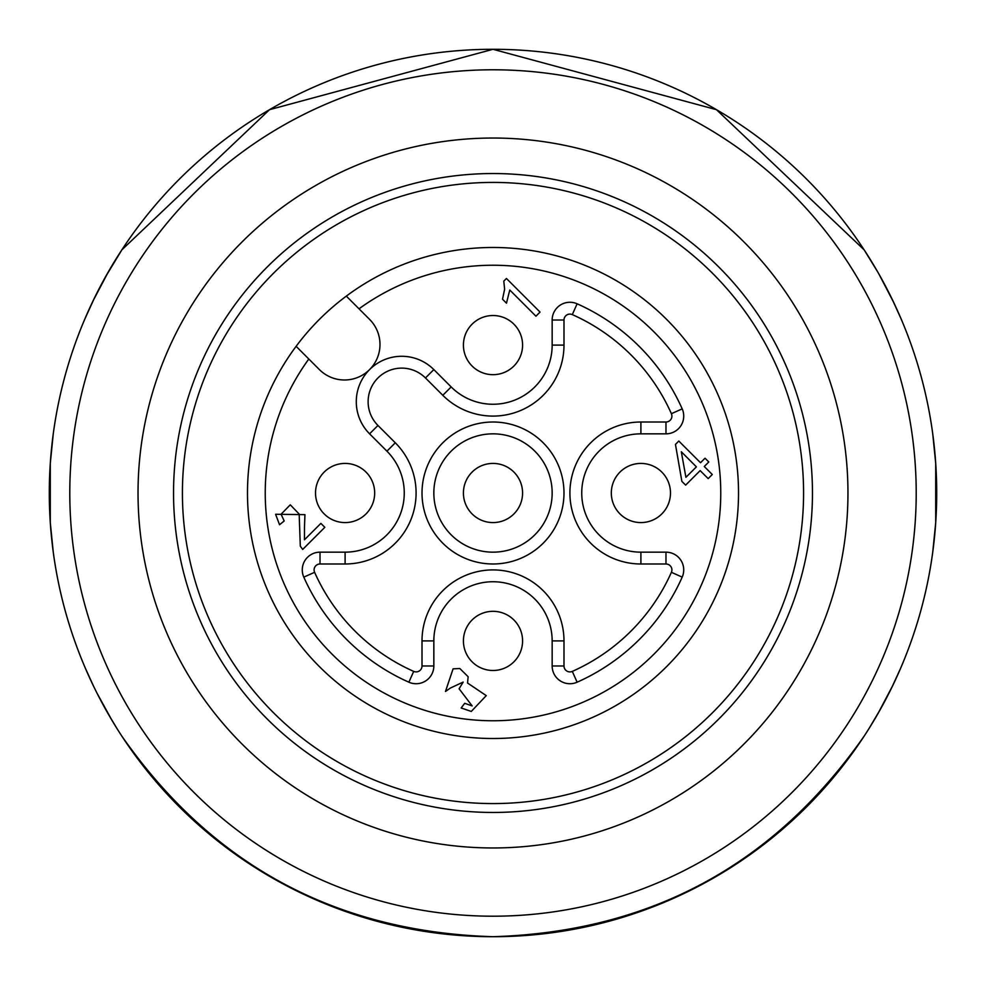 <?xml version="1.0" encoding="UTF-8"?>
<svg xmlns="http://www.w3.org/2000/svg" width="986" height="986" viewBox="0 0 986 986"><rect width="100%" height="100%" fill="white"/><g stroke="black" fill="none" stroke-linecap="round" stroke-linejoin="round"><path stroke-width="1.48" d="M50.286 522.58L53.256 552.16L50.286 522.58L50.286 463.42L53.256 433.84L50.286 463.42M116.816 257.716L105.366 277.115L121.833 249.877L269.535 109.68L493 49.3L716.465 109.68L864.167 249.877L877.589 271.729M84.685 319.365L94.151 298.61M901.315 319.365L892.786 300.545M105.366 277.115L121.833 249.877L269.535 109.68L493 49.3L716.465 109.68L864.167 249.877M108.411 271.729L93.214 300.545L108.411 271.729M86.238 315.766L83.379 322.484L86.238 315.766M893.723 302.492L879.019 274.219M899.589 315.347L902.621 322.484M932.744 433.84L935.714 463.42L932.744 433.84M935.714 522.58L932.744 552.16L935.714 522.58L935.714 463.42M901.549 666.092L901.019 667.337M900.526 668.483L891.8 687.488M880.646 708.872L868.876 728.777M97.072 693.294L112.071 720.519M84.451 666.092L84.981 667.337M85.474 668.483L93.337 685.714M108.275 714.037L117.124 728.777M493 936.7C650.242 931.869 773.961 865.005 864.167 736.123C773.961 865.005 650.242 931.869 493 936.7C335.758 931.869 212.039 865.005 121.833 736.123C212.039 865.005 335.758 931.869 493 936.7C650.242 931.869 773.961 865.005 864.167 736.123M493 49.3A443.7 443.7 0 0 1 877.257 714.85A443.7 443.7 0 0 1 108.743 714.85A443.7 443.7 0 0 1 493 49.3M877.725 714.037L892.663 685.714M899.614 670.579L902.584 663.615M463.42 493A29.58 29.58 0 0 1 493 463.42A29.58 29.58 0 0 1 522.58 493A29.58 29.58 0 0 1 493 522.58A29.58 29.58 0 0 1 463.42 493M493 552.16A59.16 59.16 0 0 1 433.84 493A59.16 59.16 0 0 1 493 433.84A59.16 59.16 0 0 1 552.16 493A59.16 59.16 0 0 1 493 552.16M681.314 451.761L685.911 477.323L696.399 466.846L681.314 451.761M324.184 513.916A29.58 29.58 0 0 1 324.184 472.084A29.58 29.58 0 0 1 366.016 472.084A29.58 29.58 0 0 1 366.016 513.916A29.58 29.58 0 0 1 324.184 513.916M472.084 366.016A29.58 29.58 0 0 1 472.084 324.184A29.58 29.58 0 0 1 513.916 324.184A29.58 29.58 0 0 1 513.916 366.016A29.58 29.58 0 0 1 472.084 366.016M472.084 661.816A29.58 29.58 0 0 1 472.084 619.984A29.58 29.58 0 0 1 513.916 619.984A29.58 29.58 0 0 1 513.916 661.816A29.58 29.58 0 0 1 472.084 661.816M619.984 513.916A29.58 29.58 0 0 1 619.984 472.084A29.58 29.58 0 0 1 661.816 472.084A29.58 29.58 0 0 1 661.816 513.916A29.58 29.58 0 0 1 619.984 513.916M708.786 461.978L704.275 466.501L712.286 474.512L708.17 478.617L700.159 470.605L685.64 485.124L681.868 481.365L675.459 444.403L678.812 441.05L700.504 462.73L705.027 458.207L708.786 461.978M504.622 289.268L503.797 281.133L506.447 278.483L540.045 312.081L535.94 316.198L509.762 290.02L506.484 303.183L502.515 299.214L504.622 289.268M320.019 563.992L320.019 552.16L345.1 552.16A59.16 59.16 0 0 0 386.931 451.169L369.59 433.828A45.418 45.418 0 0 1 369.59 369.59A45.418 45.418 0 0 1 433.828 369.59L451.169 386.931A59.16 59.16 0 0 0 552.16 345.1L552.16 320.019L563.992 320.019L563.992 345.1A70.992 70.992 0 0 1 442.8 395.3L425.459 377.958A33.586 33.586 0 0 0 377.958 377.958A33.586 33.586 0 0 0 377.958 425.459L395.3 442.8A70.992 70.992 0 0 1 345.1 563.992L320.019 563.992A5.916 5.916 0 0 0 314.608 572.311A195.228 195.228 0 0 0 413.689 671.392A5.916 5.916 0 0 0 422.008 665.981L422.008 640.9A70.992 70.992 0 0 1 493 569.908A70.992 70.992 0 0 1 563.992 640.9L563.992 665.981A5.916 5.916 0 0 0 572.311 671.392A195.228 195.228 0 0 0 671.392 572.311A5.916 5.916 0 0 0 665.981 563.992L640.9 563.992A70.992 70.992 0 0 1 569.908 493A70.992 70.992 0 0 1 640.9 422.008L665.981 422.008A5.916 5.916 0 0 0 671.392 413.689A195.228 195.228 0 0 0 572.311 314.608A5.916 5.916 0 0 0 563.992 320.019M320.019 552.16A17.748 17.748 0 0 0 303.799 577.118A207.06 207.06 0 0 0 408.882 682.201A17.748 17.748 0 0 0 433.84 665.981L433.84 640.9A59.16 59.16 0 0 1 493 581.74A59.16 59.16 0 0 1 552.16 640.9L552.16 665.981A17.748 17.748 0 0 0 577.118 682.201A207.06 207.06 0 0 0 682.201 577.118A17.748 17.748 0 0 0 665.981 552.16L665.981 563.992M552.16 320.019A17.748 17.748 0 0 1 577.118 303.799A207.06 207.06 0 0 1 682.201 408.882A17.748 17.748 0 0 1 665.981 433.84L640.9 433.84A59.16 59.16 0 0 0 581.74 493A59.16 59.16 0 0 0 640.9 552.16L665.981 552.16M467.537 683.015L486.258 695.623L471.283 711.448L461.152 707.973L464.714 703.314L472.171 705.927L459.106 688.795L463.173 682.078L450.319 688.092L445.475 691.457L453.092 668.841L459.833 668.533L468.14 676.741L467.537 683.015M304.489 526.869L304.452 539.786L320.869 523.381L324.813 527.325L302.69 549.448L300.311 546.121L299.165 514.051L290.278 504.807L281.072 514.224L284.19 520.953L279.543 524.749L275.599 514.273L304.945 514.643L304.489 526.869M346.32 296.12L369.59 319.39A35.496 35.496 0 0 1 369.59 369.59A35.496 35.496 0 0 1 319.39 369.59L296.12 346.32M666.61 319.39A245.514 245.514 0 0 1 556.548 730.145A245.514 245.514 0 0 1 255.855 429.452A245.514 245.514 0 0 1 666.61 319.39M712.619 273.381A310.59 310.59 0 0 1 573.384 793.003A310.59 310.59 0 0 1 192.997 412.616A310.59 310.59 0 0 1 712.619 273.381M812.464 493A319.464 319.464 0 0 0 333.268 216.341A319.464 319.464 0 0 0 333.268 769.659A319.464 319.464 0 0 0 812.464 493M315.52 185.59A354.96 354.96 0 0 0 315.52 800.41A354.96 354.96 0 0 0 847.96 493A354.96 354.96 0 0 0 315.52 185.59M126.491 281.392A423.204 423.204 0 0 0 493 916.204A423.204 423.204 0 0 0 859.509 281.392A423.204 423.204 0 0 0 126.491 281.392M108.743 271.15A443.7 443.7 0 0 0 493 936.7A443.7 443.7 0 0 0 877.257 271.15A443.7 443.7 0 0 0 108.743 271.15M563.992 493A70.992 70.992 0 0 1 457.504 554.477A70.992 70.992 0 0 1 457.504 431.523A70.992 70.992 0 0 1 563.992 493M552.16 345.1L563.992 345.1M451.169 386.931L442.8 395.3M433.828 369.59L425.459 377.958M369.59 433.828L377.958 425.459M395.3 442.8L386.931 451.169M345.1 563.992L345.1 552.16M314.608 572.311L303.799 577.118M413.689 671.392L408.882 682.201M422.008 665.981L433.84 665.981M422.008 640.9L433.84 640.9M563.992 640.9L552.16 640.9M563.992 665.981L552.16 665.981M572.311 671.392L577.118 682.201M671.392 572.311L682.201 577.118M640.9 552.16L640.9 563.992M640.9 433.84L640.9 422.008M665.981 433.84L665.981 422.008M682.201 408.882L671.392 413.689M577.118 303.799L572.311 314.608M308.815 359.015A227.766 227.766 0 0 0 445.598 715.774A227.766 227.766 0 0 0 715.774 445.598A227.766 227.766 0 0 0 359.015 308.815"/></g></svg>
